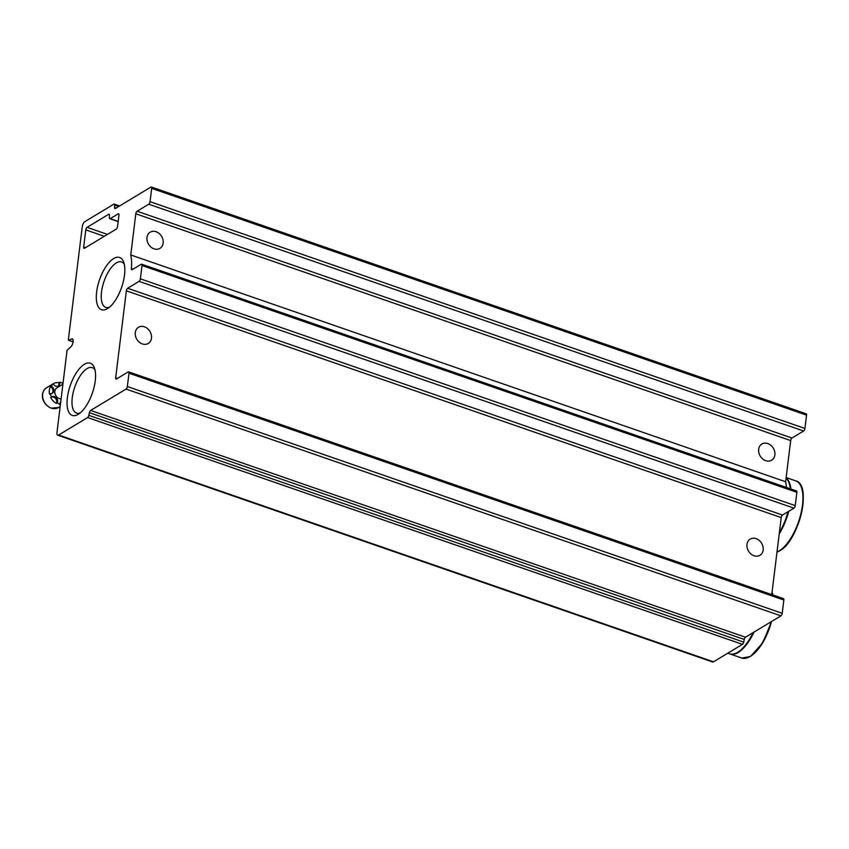 <?xml version="1.0" encoding="UTF-8"?>
<svg xmlns="http://www.w3.org/2000/svg" width="849" height="849" viewBox="0 0 849 849"><rect width="100%" height="100%" fill="white"/><g stroke="black" fill="none" stroke-linecap="round" stroke-linejoin="round"><path stroke-width="1.27" d="M56.979 432.502A4.203 1.772 -70.9 0 0 57.721 435.197A4.203 1.772 -70.9 0 0 58.623 435.028L87.606 417.549A2.101 0.891 -70.9 0 0 88.837 415.331A703.195 297.182 -70.9 0 0 89.378 412.667A2.101 0.891 -70.9 0 1 90.62 410.438L126.055 389.065A2.101 0.891 -70.9 0 0 127.35 386.528L128.984 373.21A2.101 0.891 -70.9 0 0 128.613 371.862A2.101 0.891 -70.9 0 0 128.157 371.947L116.504 378.983A2.101 0.891 -70.9 0 1 116.058 379.057A2.101 0.891 -70.9 0 1 115.687 377.72L126.352 290.804A2.101 0.891 -70.9 0 1 127.647 288.267L139.087 281.369A2.101 0.891 -70.9 0 0 140.382 278.822L142.016 265.514A2.101 0.891 -70.9 0 0 141.645 264.166A2.101 0.891 -70.9 0 0 141.189 264.251L132.232 269.653A2.101 0.891 -70.9 0 1 131.775 269.738A2.101 0.891 -70.9 0 1 131.393 268.528A40.752 17.224 -70.9 0 0 130.757 254.965L135.808 213.789A2.101 0.891 -70.9 0 1 137.103 211.242L148.755 204.216A2.101 0.891 -70.9 0 0 150.05 201.68L151.684 188.361A2.101 0.891 -70.9 0 0 151.313 187.013A2.101 0.891 -70.9 0 0 150.857 187.098L115.422 208.483A2.101 0.891 -70.9 0 1 114.965 208.557A2.101 0.891 -70.9 0 1 114.573 207.517A703.195 297.182 -70.9 0 0 114.647 205.129A2.101 0.891 -70.9 0 0 114.254 204.089A2.101 0.891 -70.9 0 0 113.798 204.174L84.826 221.653A4.203 1.772 -70.9 0 0 82.247 226.736L68.366 339.77L68.652 340.29L71.592 338.974A4.457 1.878 -70.9 0 1 72.356 338.9A4.457 1.878 -70.9 0 1 73.003 342.54A4.457 1.878 -70.9 0 1 70.605 346.997L67.071 350.287L56.979 432.502M57.721 435.197L712.587 661.987A4.203 1.772 -70.9 0 0 713.5 661.817L742.472 644.338A2.101 0.891 -70.9 0 0 743.713 642.12A703.195 297.182 -70.9 0 0 744.255 639.456L89.378 412.667M128.613 371.862L783.478 598.651A2.101 0.891 -70.9 0 1 783.85 599.999L782.216 613.307A2.101 0.891 -70.9 0 1 780.931 615.854L745.496 637.228A2.101 0.891 -70.9 0 0 744.255 639.456M763.177 550.003A9.456 7.641 58.9 0 0 756.13 538.648A9.456 7.641 58.9 0 0 750.198 539.104A9.456 7.641 58.9 0 0 748.542 551.15A9.456 7.641 58.9 0 0 759.961 555.299A9.456 7.641 58.9 0 0 763.177 550.003M151.483 338.167A9.456 7.641 58.9 0 0 144.436 326.812A9.456 7.641 58.9 0 0 138.504 327.268A9.456 7.641 58.9 0 0 136.848 339.313A9.456 7.641 58.9 0 0 148.267 343.463A9.456 7.641 58.9 0 0 151.483 338.167M771.762 594.597L781.218 517.593L126.352 290.804M141.645 264.166L796.511 490.955A2.101 0.891 -70.9 0 1 796.882 492.303L795.248 505.611A2.101 0.891 -70.9 0 1 793.953 508.148L782.513 515.056A2.101 0.891 -70.9 0 0 781.218 517.593M786.397 487.453A40.752 17.224 -70.9 0 0 785.622 481.754L130.757 254.965M163.157 243.079A9.456 7.641 58.9 0 0 156.11 231.724A9.456 7.641 58.9 0 0 150.177 232.191A9.456 7.641 58.9 0 0 148.522 244.225A9.456 7.641 58.9 0 0 159.952 248.375A9.456 7.641 58.9 0 0 163.157 243.079M774.85 454.915A9.456 7.641 58.9 0 0 767.804 443.56A9.456 7.641 58.9 0 0 761.871 444.016A9.456 7.641 58.9 0 0 760.216 456.062A9.456 7.641 58.9 0 0 771.635 460.211A9.456 7.641 58.9 0 0 774.85 454.915M785.622 481.754L790.684 440.578L135.808 213.789M151.313 187.013L806.179 413.803A2.101 0.891 -70.9 0 1 806.55 415.15L804.916 428.458A2.101 0.891 -70.9 0 1 803.621 431.005L791.968 438.031A2.101 0.891 -70.9 0 0 790.684 440.578M84.497 248.258L116.281 229.092A2.101 0.891 -70.9 0 0 117.565 226.556L118.966 215.137A2.101 0.891 -70.9 0 0 118.595 213.799A2.101 0.891 -70.9 0 0 118.149 213.874L110.253 218.639A2.101 0.891 -70.9 0 1 109.797 218.724A2.101 0.891 -70.9 0 1 109.404 217.673A703.195 297.182 -70.9 0 0 109.479 215.296A2.101 0.891 -70.9 0 0 109.086 214.256A2.101 0.891 -70.9 0 0 108.63 214.341L87.076 227.341A2.101 0.891 -70.9 0 0 85.781 229.888L83.68 247.006A2.101 0.891 -70.9 0 0 84.051 248.343A2.101 0.891 -70.9 0 0 84.497 248.258M84.38 364.274A27.635 11.684 -70.9 0 0 67.347 397.905A27.635 11.684 -70.9 0 0 78.458 414.185A27.635 11.684 -70.9 0 0 92.35 393.119A27.635 11.684 -70.9 0 0 94.451 367.978A27.635 11.684 -70.9 0 0 84.38 364.274M113.639 258.584A27.635 11.684 -70.9 0 0 96.606 292.205A27.635 11.684 -70.9 0 0 107.706 308.495A27.635 11.684 -70.9 0 0 121.598 287.429A27.635 11.684 -70.9 0 0 123.71 262.277A27.635 11.684 -70.9 0 0 113.639 258.584M124.315 264.442A24.048 10.156 -70.9 0 0 121.513 261.948A24.048 10.156 -70.9 0 0 116.313 262.903A24.048 10.156 -70.9 0 0 102.474 286.718A24.048 10.156 -70.9 0 0 105.775 307.391A24.048 10.156 -70.9 0 0 109.521 307.168M95.056 370.143A24.048 10.156 -70.9 0 0 92.254 367.649A24.048 10.156 -70.9 0 0 87.065 368.604A24.048 10.156 -70.9 0 0 73.216 392.418A24.048 10.156 -70.9 0 0 76.516 413.081A24.048 10.156 -70.9 0 0 80.262 412.858M51.29 397.215A4.203 3.396 -121.1 0 1 55.641 398.584A4.203 3.396 -121.1 0 1 56.405 403.413A11.557 9.339 58.9 0 1 50.738 397.544L51.587 397.035A4.203 3.396 -121.1 0 1 51.853 396.854A4.203 3.396 -121.1 0 1 56.352 397.926A4.203 3.396 -121.1 0 1 57.254 402.904A11.557 9.339 -121.1 0 0 58.793 403.572A11.557 9.339 -121.1 0 0 60.364 403.975L59.526 404.485A11.557 9.339 58.9 0 0 60.406 404.602M62.55 384.459A4.203 3.396 -121.1 0 1 62.9 383.324A11.557 9.339 -121.1 0 0 59.791 382.241L58.942 382.75A4.203 3.396 -121.1 0 1 57.965 386.157M58.942 382.75A11.557 9.339 58.9 0 0 53.264 383.727A11.557 9.339 58.9 0 0 52.362 384.374L53.2 383.854A11.557 9.339 -121.1 0 0 51.301 386.168L50.452 386.677A4.203 3.396 -121.1 0 1 51.906 393.501M50.452 386.677A11.557 9.339 58.9 0 0 49.529 394.159L50.378 393.649A11.557 9.339 -121.1 0 0 51.587 397.035M57.254 402.904L56.405 403.413M60.364 403.975A4.203 3.396 -121.1 0 1 60.82 401.195M59.791 382.241A4.203 3.396 -121.1 0 1 58.411 385.934A4.203 3.396 -121.1 0 1 53.2 383.854M51.301 386.168A4.203 3.396 -121.1 0 1 53.763 389.776A4.203 3.396 -121.1 0 1 52.351 393.278A4.203 3.396 -121.1 0 1 50.378 393.649M61.096 398.956A6.134 4.956 -121.1 0 1 59.398 398.659A6.134 4.956 -121.1 0 1 54.952 393.512A6.134 4.956 -121.1 0 1 56.915 387.855L62.9 384.247M779.223 533.904A37.812 15.982 -70.9 0 0 788.742 511.289M790.918 489.013A37.812 15.982 -70.9 0 0 786.089 477.945M779.382 532.546A37.812 15.982 -70.9 0 0 788.042 511.714M790.377 488.833A37.812 15.982 -70.9 0 0 786.057 478.189M729.769 653.879A37.812 15.982 -70.9 0 0 730.044 653.974A37.812 15.982 -70.9 0 0 738.206 652.478A37.812 15.982 -70.9 0 0 754.018 632.091M727.784 653.199L729.503 653.794A37.812 15.982 -70.9 0 0 737.675 652.287A37.812 15.982 -70.9 0 0 753.127 632.622M713.5 661.817L58.623 435.028M742.472 644.338L87.606 417.549M743.713 642.12L88.837 415.331M745.496 637.228L90.62 410.438M780.931 615.854L126.055 389.065M782.216 613.307L127.35 386.528M783.85 599.999L128.984 373.21M117.533 378.357L115.687 377.72M782.513 515.056L127.647 288.267M793.953 508.148L139.087 281.369M795.248 505.611L140.382 278.822M796.882 492.303L142.016 265.514M133.113 269.122L131.393 268.528M791.968 438.031L137.103 211.242M803.621 431.005L148.755 204.216M804.916 428.458L150.05 201.68M806.55 415.15L151.684 188.361M116.133 208.047L114.573 207.517M118.669 206.519L114.647 205.129M73.131 341.839L68.652 340.29M72.908 339.43L71.592 338.974M85.526 247.643L83.68 247.006M104.321 236.309L85.781 229.888M107.462 234.409L87.076 227.341M109.394 214.595L108.63 214.341M118.202 221.398L110.253 218.639M118.902 214.139L118.149 213.874M51.28 408.104A11.557 9.339 58.9 0 0 58.528 407.541L51.046 408.146C39.935 402.872 40.784 391.081 46.589 387.749A11.557 9.339 58.9 0 0 42.906 398.404A11.557 9.339 58.9 0 0 51.28 408.104M780.04 550.343A36.974 15.622 -70.9 0 0 798.941 521.88A36.974 15.622 -70.9 0 0 801.573 487.91M777.005 551.967A37.812 15.982 -70.9 0 0 779.223 550.852A37.812 15.982 -70.9 0 0 800.989 513.401A37.812 15.982 -70.9 0 0 795.8 480.884C812.461 484.514 798.877 540.909 779.753 550.81L776.984 552.147M750.781 656.033A36.974 15.622 -70.9 0 0 771.529 621.521M772.77 594.947A36.974 15.622 -70.9 0 0 772.314 593.6M771.635 621.457L762.667 642.969L750.495 656.51L741.793 658.049A37.812 15.982 -70.9 0 0 749.964 656.542A37.812 15.982 -70.9 0 0 771.041 621.818M772.696 594.916A37.812 15.982 -70.9 0 0 771.996 592.719M119.613 205.946L114.254 204.089M73.12 341.903L68.514 340.3M118.17 221.621L109.797 218.724M58.528 407.541L60.162 406.554M46.589 387.749L53.264 383.727M795.8 480.884L786.142 477.541M772.049 592.273L773.025 595.032M741.793 658.049L730.044 653.974"/></g></svg>
